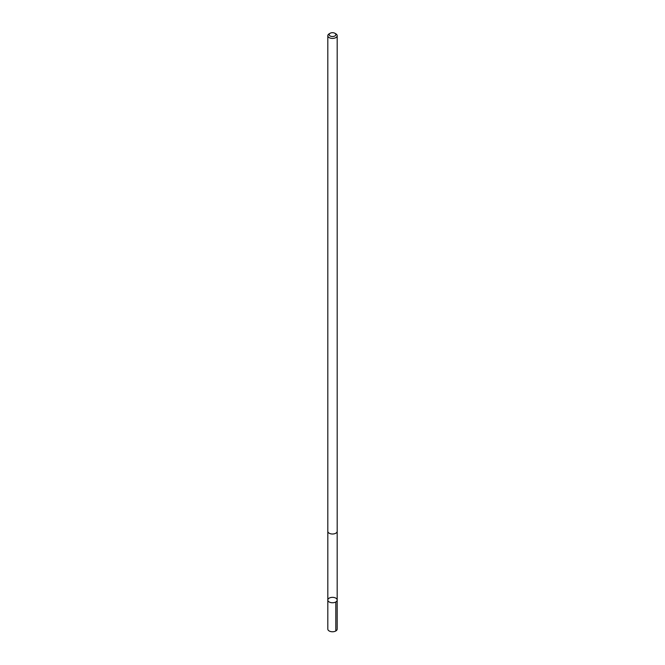 <?xml version="1.0" encoding="UTF-8"?>
<svg xmlns="http://www.w3.org/2000/svg" width="665" height="665" viewBox="0 0 665 665"><rect width="100%" height="100%" fill="white"/><g stroke="black" fill="none" stroke-linecap="round" stroke-linejoin="round"><path stroke-width="1" d="M327.92 599.489A4.68 2.702 180 0 1 332.982 597.361A4.68 2.702 180 0 1 337.18 600.046A4.68 2.702 180 0 1 332.5 602.756A4.68 2.702 180 0 1 327.82 600.046A4.68 2.702 180 0 1 327.92 599.489M327.812 629.057A4.688 2.702 0 0 0 332.018 631.75A4.688 2.702 0 0 0 337.089 629.614A4.688 2.702 0 0 0 337.188 629.057L337.18 600.046A4.68 2.702 180 0 1 332.5 602.756A4.68 2.702 180 0 1 327.82 600.046L327.812 629.057M330.148 33.25L329.192 33.799A4.688 2.702 0 0 0 327.812 35.711L327.812 531.302A4.688 2.702 0 0 0 332.018 533.995A4.688 2.702 0 0 0 337.089 531.859A4.688 2.702 0 0 0 337.188 531.302L337.188 35.711A4.688 2.702 0 0 0 335.808 33.799L334.852 33.25A3.333 1.92 0 0 0 330.148 33.25A3.333 1.92 0 0 0 330.912 36.301A3.333 1.92 0 0 0 335.759 35.004A3.333 1.92 0 0 0 334.852 33.25M327.812 35.711A4.688 2.702 0 0 0 332.018 38.404A4.688 2.702 0 0 0 337.089 36.267A4.688 2.702 0 0 0 337.188 35.711M335.808 601.958L335.808 630.969M327.82 531.393L327.82 600.046M337.18 531.393L337.18 600.046"/></g></svg>
